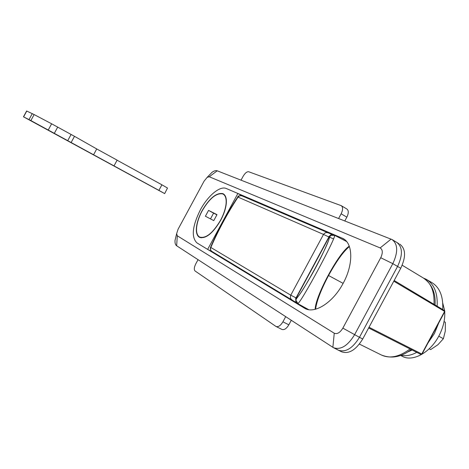 <?xml version="1.0" encoding="UTF-8"?>
<svg xmlns="http://www.w3.org/2000/svg" width="469" height="469" viewBox="0 0 469 469"><rect width="100%" height="100%" fill="white"/><g stroke="black" fill="none" stroke-linecap="round" stroke-linejoin="round"><path stroke-width="0.7" d="M444.612 310.513L442.759 303.167M400.567 355.42L402.085 356.211C412.339 362.256 430.085 352.905 438.89 335.956C443.205 327.702 445.145 319.653 444.723 311.803M438.708 323.018L434.441 333.512L428.033 342.903L434.441 333.512L438.703 323.018M401.106 355.221C405.902 356.358 411.12 355.402 416.759 352.348C411.12 355.402 405.902 356.358 401.106 355.221M26.639 110.983L23.473 116.804L30.866 120.568L34.137 114.565L26.633 111.001M23.473 116.804L164.678 193.609L167.492 188.034L164.678 193.603M30.866 120.568L158.903 190.373L161.916 184.804L167.492 188.034M158.903 190.373L164.525 193.515M117.092 160.205L161.916 184.804M114.014 165.879L117.127 160.146L96.731 148.949L93.583 154.747M71.218 142.353L74.495 136.321L96.731 148.949M74.495 136.321L51.631 123.798L48.319 129.895M34.137 114.565L51.631 123.798M40.064 125.61L33.035 121.999L40.064 125.61M407.215 352.219L412.175 350.026M333.447 347.681L338.307 350.144C345.565 352.688 352.618 348.408 359.465 337.311L397.577 266.433C402.941 254.925 402.654 246.893 396.715 242.332L398.879 243.733M362.713 339.005L359.465 337.311C352.618 348.408 345.565 352.688 338.307 350.144L341.532 351.773C348.813 354.329 355.877 350.073 362.713 339.005L400.743 268.268C406.095 256.783 405.785 248.752 399.823 244.179M214.761 253.143L207.638 249.397L237.871 193.468L226.316 188.52C219.99 185.542 207.814 195.813 200.345 209.895C192.296 226.169 191.153 237.162 196.916 242.883L207.638 249.397M242.649 196.183L237.871 193.468M220.67 220.348C223.83 214.403 225.695 208.857 226.263 203.704C226.709 198.557 225.706 195.262 223.262 193.82L222.927 193.65C216.473 192.437 209.514 198.147 202.057 210.774C199.049 216.408 197.203 221.743 196.523 226.791C195.913 232.137 196.857 235.626 199.343 237.255L199.489 237.337C205.744 239.09 212.809 233.427 220.67 220.348M220.541 220.283C223.66 214.415 225.501 208.945 226.064 203.857C226.504 198.78 225.519 195.52 223.103 194.096L222.775 193.932C216.402 192.73 209.537 198.364 202.168 210.833C199.202 216.397 197.379 221.667 196.71 226.644C196.106 231.926 197.039 235.368 199.495 236.974L199.636 237.05C205.815 238.785 212.785 233.193 220.541 220.283M210.481 218.894L213.588 213.149L216.907 214.82M205.404 216.232L208.564 210.388L217 214.644L213.77 220.618L205.404 216.232M213.588 213.149L208.564 210.388M292.052 299.949L291.876 299.849C290.405 298.747 290.03 297.199 290.757 295.189L296.267 297.985C299.615 298.87 332.181 238.445 329.097 237.079L323.51 234.424C324.718 232.794 326.148 232.243 327.813 232.765L327.937 232.817M290.757 295.189L323.51 234.424L238.047 197.115C227.559 213.108 218.484 229.886 210.827 247.462L290.757 295.189M328.693 236.71L330.891 234.863L333.582 234.893M295.804 300.025L295.957 298.044L328.945 236.839L331.032 235.315C330.422 235.344 329.596 237.079 328.552 240.521C324.396 250.798 318.867 262.071 311.973 274.347C304.768 286.876 299.755 294.767 296.93 298.02L295.804 300.025L296.267 297.985L329.097 237.079L331.026 235.315L334.526 235.385C336.889 236.265 300.447 303.894 297.838 303.461L297.446 303.437M330.897 234.863L334.526 235.385M297.041 303.185L295.869 301.995L295.687 297.944M295.804 300.031L297.838 303.461M423.384 278.035L426.239 279.319C434.112 284.044 437.753 292.967 437.161 306.075M426.239 279.319L431.679 282.49C439.635 287.268 443.322 296.238 442.742 309.399M341.244 205.662L346.908 209.045C348.754 210.517 348.731 213.219 346.843 217.17L341.133 213.788C343.032 209.831 343.068 207.116 341.244 205.662L248.687 171.754C246.929 171.513 245.064 173.049 243.094 176.35L241.037 180.155M344.821 220.922L346.843 217.17M341.133 213.788L338.606 218.484M198.035 259.679L195.784 263.848C194.096 267.312 193.849 269.687 195.051 270.971L276.007 326.471C278.281 327.221 280.585 325.668 282.913 321.816L288.84 324.812C286.518 328.652 284.208 330.188 281.916 329.431L281.904 329.426M288.84 324.812L291.272 320.298M285.685 316.669L282.913 321.816M444.061 321.564L445.333 322.273L445.316 330.997L443.375 338.724L437.958 344.703L430.677 349.593L429.194 348.795M443.375 338.724L438.761 336.191M333.494 238.903L329.138 237.003M196.916 242.883L304.809 308.373C314.529 314.248 333.013 302.657 343.15 283.317C353.515 264.551 353.081 243.481 343.079 238.557L226.316 188.52C219.99 185.542 207.814 195.813 200.345 209.895C192.296 226.169 191.153 237.162 196.916 242.883M177.294 235.79L334.25 333.225C337.152 334.403 340.025 332.703 342.857 328.118L380.728 257.727C382.98 252.861 382.786 249.59 380.148 247.925L209.244 176.76L207.151 177.37L204.091 181.145L178.109 229.159L176.637 233.679L177.294 235.79L176.655 245.779C175.406 244.906 174.861 243.124 175.025 240.433L176.637 233.656M211.965 172.369L207.151 177.37L211.965 172.369C214.075 170.822 215.828 170.3 217.223 170.804L392.037 239.548C397.941 244.091 398.193 252.129 392.811 263.666L354.57 334.76C347.705 345.899 340.664 350.202 333.441 347.681L176.655 245.779M342.857 328.118L359.465 337.311L397.577 266.433C402.941 254.925 402.654 246.893 396.715 242.332L392.037 239.548M29.008 119.589L32.267 113.609M23.597 116.869L26.768 111.042M67.817 140.489L71.112 134.439M54.404 133.178L57.716 127.087M400.743 268.268L392.811 263.666L380.728 257.727M349.399 246.583C343.472 251.407 336.519 261.051 328.546 275.508C320.913 290.012 316.598 301.245 315.602 309.2M328.546 275.508L343.12 283.37M237.713 197.062L240.011 195.679L241.834 195.831M210.587 247.239L210.827 247.462C210.235 249.127 210.581 250.44 211.865 251.39C210.446 250.393 210.018 249.021 210.569 247.274C218.214 229.734 227.272 212.985 237.742 197.021C237.859 195.972 239.19 195.561 241.728 195.79L331.818 234.4L330.891 234.863M212.023 251.478L296.015 302.435L295.869 301.995L297.463 303.449M315.168 309.311C315.35 295.933 338.677 252.732 349.253 246.172M313.128 266.738L311.252 270.208M305.63 308.772L304.264 308.063M344.434 239.436L341.995 238.029M422.012 354.124L420.916 354.453L422.012 354.124L444.858 311.557L393.796 281.195M369.033 327.251L421.766 354.001L444.624 311.404L444.542 310.466L444.858 311.551M444.213 310.431L394.171 280.497M411.196 349.528C401.276 357.173 391.298 358.978 381.262 354.939C389.645 358.937 399.248 356.944 410.076 348.965M434.013 304.199C434.546 291.448 431.011 282.731 423.407 278.053L402.197 265.231M391.105 239.108L380.148 247.925M334.25 333.225L332.873 347.341M217.223 170.804L209.244 176.76M334.327 348.08L337.727 349.798M201.148 237.853L199.636 237.05M223.103 194.096L224.61 194.94M334.374 235.204L346.626 241.541M297.493 303.466L308.702 309.669M276.007 326.471L281.916 329.431M368.646 327.972L420.916 354.453M435.062 304.827C435.801 292.961 431.914 284.032 423.407 278.053M175.025 240.433L176.637 233.679M381.262 354.939L359.395 344.094"/></g></svg>
